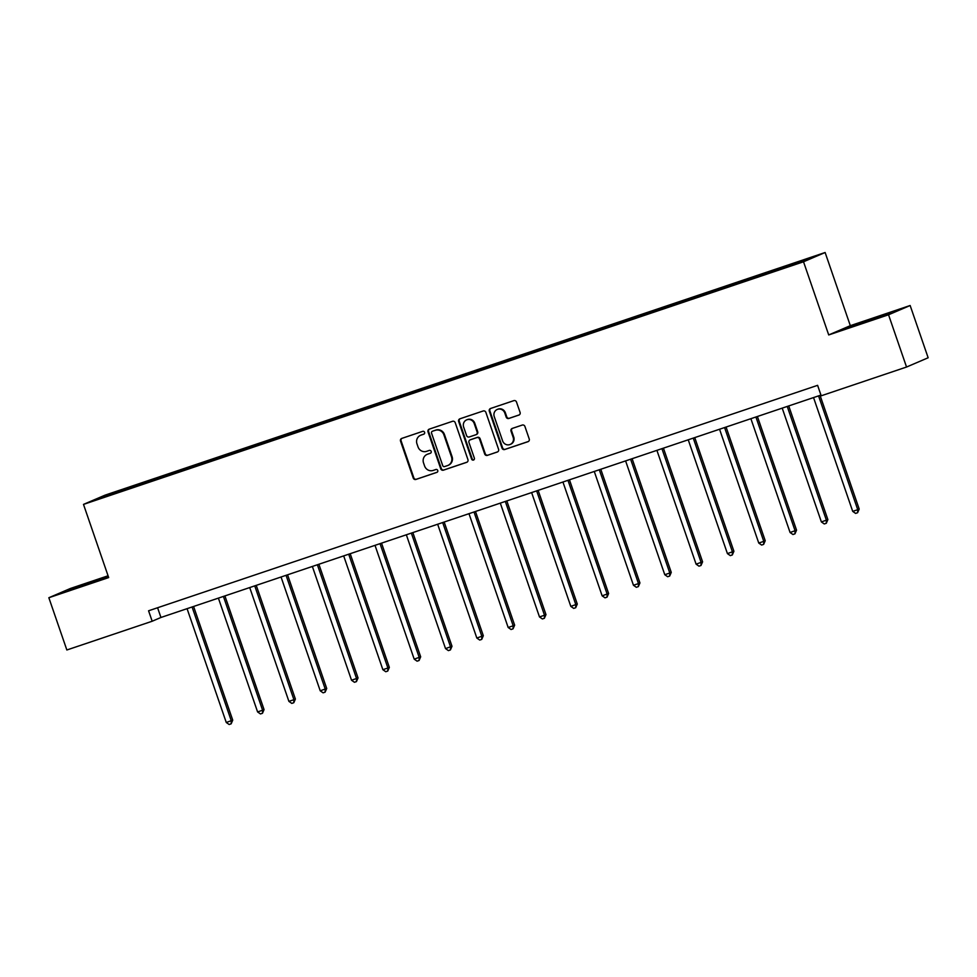 <?xml version="1.0" encoding="UTF-8"?>
<svg xmlns="http://www.w3.org/2000/svg" width="977" height="977" viewBox="0 0 977 977"><rect width="100%" height="100%" fill="white"/><g stroke="black" fill="none" stroke-linecap="round" stroke-linejoin="round"><path stroke-width="1.47" d="M424.604 432.31A1.514 1.453 -113.2 0 0 422.723 431.345L401.791 438.404A2.174 2.076 -113.2 0 0 400.521 441.115L413.247 478.046A2.174 2.076 -113.2 0 0 415.921 479.438L436.853 472.38A1.514 1.453 -113.2 0 0 437.745 470.487A1.514 1.453 -113.2 0 0 435.864 469.51L433.165 470.425A6.949 6.656 -113.2 0 1 424.592 465.98L423.529 462.903A6.949 6.656 -113.2 0 1 427.584 454.207L430.283 453.304A1.514 1.453 -113.2 0 0 431.175 451.398A1.514 1.453 -113.2 0 0 429.294 450.421L426.595 451.337A6.949 6.656 -113.2 0 1 418.022 446.904L416.959 443.814A6.949 6.656 -113.2 0 1 421.002 435.131L423.713 434.215A1.514 1.453 -113.2 0 0 424.604 432.31M518.811 415.115A2.174 2.076 -113.2 0 0 520.082 412.392L516.503 402.035A2.174 2.076 -113.2 0 0 513.829 400.643L490.576 408.484A2.174 2.076 -113.2 0 0 489.306 411.195L502.031 448.138A2.174 2.076 -113.2 0 0 504.706 449.518L527.959 441.689A2.174 2.076 -113.2 0 0 529.229 438.966L524.918 426.448A2.174 2.076 -113.2 0 0 522.243 425.068L512.29 428.414A2.174 2.076 -113.2 0 0 511.02 431.138L513.157 437.342A5.801 5.557 -113.2 0 1 510.177 444.45A5.801 5.557 -113.2 0 1 502.618 440.896L494.24 416.581A5.801 5.557 -113.2 0 1 497.232 409.461A5.801 5.557 -113.2 0 1 504.791 413.027L506.184 417.081A2.174 2.076 -113.2 0 0 508.858 418.461L519.105 414.981M828.716 334.94L888.545 314.777L906.546 367.034L928.15 357.765L910.149 305.508L850.32 325.671L825.125 252.506L803.521 261.775L828.716 334.94L850.32 325.671M108.068 575.783L70.454 588.459L48.85 597.729L108.679 577.566L83.497 504.401L803.521 261.775M48.85 597.729L66.851 649.986L152.18 621.238L160.936 617.476L820.961 395.074M906.546 367.034L821.205 395.795L817.602 385.341L148.577 610.784L152.18 621.238M455.221 422.687A2.174 2.076 -113.2 0 0 452.534 421.295L429.282 429.135A2.174 2.076 -113.2 0 0 428.011 431.846L440.737 468.789A2.174 2.076 -113.2 0 0 443.411 470.169L466.664 462.341A2.174 2.076 -113.2 0 0 467.934 459.617L455.221 422.687M459.923 418.803L483.188 410.975A2.174 2.076 -113.2 0 1 485.862 412.355L498.575 449.298A2.174 2.076 -113.2 0 1 497.317 452.009L487.364 455.367A2.174 2.076 -113.2 0 1 484.69 453.975L479.524 439.003A2.174 2.076 -113.2 0 0 476.849 437.611L470.242 439.833A2.174 2.076 -113.2 0 0 468.984 442.544L474.358 458.14A1.514 1.453 -113.2 0 1 473.576 460.008A1.514 1.453 -113.2 0 1 471.598 459.08L458.665 421.527A2.174 2.076 -113.2 0 1 459.923 418.803M825.125 252.506L105.101 495.131L83.497 504.401M768.081 272.107L141.628 483.212L96.479 499.43L766.994 273.694L812.131 257.464L768.081 272.107L768.411 273.071M766.005 274.024L765.956 273.023M746.721 280.326L746.672 279.52M734.692 284.576L734.631 283.586M715.396 290.877L715.359 290.071M703.367 295.127L703.306 294.138M684.083 301.429L684.034 300.635M672.042 305.679L671.981 304.69M652.758 311.993L652.709 311.187M640.717 316.243L640.656 315.241M621.433 322.544L621.384 321.738M609.392 326.794L609.343 325.805M590.108 333.096L590.059 332.29M578.066 337.346L578.018 336.357M558.783 343.648L558.734 342.854M546.754 347.897L546.693 346.908M527.458 354.211L527.421 353.405M515.429 358.461L515.367 357.46M496.145 364.763L496.096 363.957M484.103 369.013L484.042 368.024M464.82 375.315L464.771 374.521M452.778 379.565L452.717 378.575M433.495 385.866L433.446 385.072M421.453 390.128L421.405 389.127M402.17 396.43L402.121 395.624M390.141 400.68L390.079 399.678M370.845 406.982L370.796 406.176M358.815 411.232L358.754 410.242M339.52 417.533L339.483 416.739M327.49 421.783L327.429 420.794M308.207 428.085L308.158 427.291M296.165 432.347L296.104 431.345M276.882 438.649L276.833 437.843M264.84 442.899L264.791 441.909M245.557 449.2L245.508 448.394M233.515 453.45L233.466 452.461M214.232 459.752L214.183 458.958M202.202 464.002L202.141 463.013M182.907 470.303L182.87 469.51M170.877 474.566L170.816 473.564M151.594 480.867L151.545 480.061M139.552 485.117L139.491 484.128M106.09 496.194L105.357 495.62M888.545 314.777L910.149 305.508M778.046 269.762L777.997 268.968M157.59 607.743L160.936 617.476M141.958 484.177L141.628 483.212M173.283 473.613L172.953 472.648M204.608 463.061L204.266 462.097M235.933 452.51L235.591 451.545M267.246 441.958L266.916 440.993M298.571 431.394L298.241 430.43M329.896 420.843L329.567 419.878M361.221 410.291L360.892 409.326M392.546 399.74L392.204 398.775M423.859 389.176L423.529 388.211M455.184 378.624L454.855 377.659M486.509 368.073L486.18 367.108M517.834 357.521L517.505 356.556M549.159 346.957L548.83 345.992M580.485 336.406L580.143 335.441M611.797 325.854L611.468 324.889M643.122 315.302L642.793 314.325M674.448 304.739L674.118 303.774M705.773 294.187L705.443 293.222M737.098 283.635L736.756 282.671M108.252 576.32L68.146 590.535L108.423 576.821M890.853 312.701L845.593 328.553L890.853 312.701M424.055 434.044L421.588 434.875A6.949 6.656 -113.2 0 0 421.111 435.058L420.525 435.315M427.096 454.39L427.682 454.146A6.949 6.656 -113.2 0 1 428.158 453.963L430.625 453.133M401.962 438.343A2.174 2.076 -113.2 0 0 401.107 440.859L413.821 477.802A2.174 2.076 -113.2 0 0 416.507 479.194L437.195 472.221M429.453 429.074A2.174 2.076 -113.2 0 0 428.598 431.602L441.323 468.533A2.174 2.076 -113.2 0 0 443.998 469.925L467.079 462.145M432.432 431.272A1.514 1.453 -113.2 0 0 431.553 433.177L442.715 465.602A1.514 1.453 -113.2 0 0 444.596 466.566L447.454 465.614A6.949 6.656 -113.2 0 0 451.496 456.918L443.863 434.753A6.949 6.656 -113.2 0 0 435.302 430.32L433.019 431.028A1.514 1.453 -113.2 0 0 432.823 431.113M447.93 465.431L448.516 465.174A6.949 6.656 -113.2 0 0 452.082 456.662L451.496 456.918M433.019 431.028L435.876 430.063A6.949 6.656 -113.2 0 1 444.45 434.509L452.082 456.662M497.72 451.814L487.364 455.367M470.535 439.711A2.174 2.076 -113.2 0 1 470.829 439.589L477.435 437.354A2.174 2.076 -113.2 0 1 480.11 438.746L485.264 453.731A2.174 2.076 -113.2 0 0 487.95 455.111M460.106 418.742A2.174 2.076 -113.2 0 0 459.251 421.27L472.184 458.824A1.514 1.453 -113.2 0 0 473.845 459.849M474.175 423.456A5.801 5.557 -113.2 0 0 466.615 419.89A5.801 5.557 -113.2 0 0 463.635 427.01L466.579 435.571A2.174 2.076 -113.2 0 0 469.253 436.963L475.86 434.741A2.174 2.076 -113.2 0 0 477.13 432.017L474.175 423.456L474.761 423.2A5.801 5.557 -113.2 0 0 467.201 419.646L466.615 419.89M476.446 434.484A2.174 2.076 -113.2 0 0 477.704 431.773L477.13 432.017M474.761 423.2L477.704 431.773M497.232 409.461L497.806 409.216A5.801 5.557 -113.2 0 1 505.365 412.77L506.77 416.825A2.174 2.076 -113.2 0 0 509.444 418.217L519.214 414.92M510.177 444.45L510.763 444.205A5.801 5.557 -113.2 0 0 513.743 437.085L513.157 437.342M512.461 428.353A2.174 2.076 -113.2 0 0 511.606 430.881L513.743 437.085M490.747 408.423A2.174 2.076 -113.2 0 0 489.892 410.951L502.618 447.881A2.174 2.076 -113.2 0 0 505.292 449.273L528.374 441.494M187.071 608.671L226.261 722.479L232.734 720.159L193.593 606.473M232.734 720.159L231.146 723.823L231.28 720.782L192.09 606.986M231.146 723.823L229.143 724.494L226.261 722.479M104.429 578.335L77.757 587.47M72.994 588.984L108.41 576.76M881.877 316.365L855.205 325.5M850.442 327.014L886.457 314.594M218.396 598.119L257.586 711.915L262.605 710.23L264.059 709.607L224.918 595.921M264.059 709.607L262.471 713.271L262.605 710.23L223.415 596.422M262.471 713.271L260.456 713.943L257.586 711.915M249.721 587.568L288.899 701.364L293.918 699.679L295.384 699.043L256.243 585.37M295.384 699.043L293.796 702.707L293.918 699.679L254.741 585.87M293.796 702.707L291.781 703.391L288.899 701.364M281.046 577.004L320.224 690.812L326.709 688.492L287.568 574.806M326.709 688.492L325.109 692.156L325.243 689.115L286.066 575.319M325.109 692.156L323.106 692.84L320.224 690.812M312.359 566.452L351.549 680.261L358.034 677.94L318.881 564.254M358.034 677.94L356.434 681.604L356.568 678.563L317.378 564.767M356.434 681.604L354.431 682.276L351.549 680.261M343.684 555.901L382.874 669.697L387.893 668.012L389.347 667.389L350.206 553.703M389.347 667.389L387.759 671.052L387.893 668.012L348.704 554.203M387.759 671.052L385.756 671.724L382.874 669.697M375.009 545.337L414.199 659.145L420.672 656.825L381.531 543.151M420.672 656.825L419.084 660.489L419.218 657.46L380.029 543.652M419.084 660.489L417.081 661.173L414.199 659.145M406.334 534.785L445.524 648.594L451.997 646.273L412.856 532.587M451.997 646.273L450.409 649.937L450.544 646.896L411.354 533.1M450.409 649.937L448.394 650.609L445.524 648.594M437.659 524.234L476.837 638.042L483.322 635.722L444.181 522.036M483.322 635.722L481.734 639.385L481.856 636.345L442.679 522.536M481.734 639.385L479.719 640.057L476.837 638.042M468.984 513.682L508.162 627.478L513.181 625.793L514.647 625.17L475.494 511.484M514.647 625.17L513.047 628.834L513.181 625.793L474.004 511.985M513.047 628.834L511.044 629.506L508.162 627.478M500.297 503.118L539.487 616.927L544.507 615.241L545.972 614.606L506.819 500.92M545.972 614.606L544.372 618.27L544.507 615.241L505.317 501.433M544.372 618.27L542.369 618.954L539.487 616.927M531.622 492.567L570.812 606.375L577.285 604.055L538.144 490.369M577.285 604.055L575.697 607.718L575.832 604.678L536.642 490.881M575.697 607.718L573.694 608.39L570.812 606.375M562.947 482.015L602.137 595.823L608.61 593.503L569.469 479.817M608.61 593.503L607.022 597.167L607.157 594.126L567.967 480.318M607.022 597.167L605.007 597.839L602.137 595.823M594.272 471.464L633.45 585.26L638.482 583.574L639.935 582.951L600.794 469.265M639.935 582.951L638.347 586.615L638.482 583.574L599.292 469.766M638.347 586.615L636.332 587.287L633.45 585.26M625.598 460.9L664.775 574.708L669.795 573.023L671.26 572.388L632.119 458.702M671.26 572.388L669.672 576.051L669.795 573.023L630.617 459.214M669.672 576.051L667.657 576.735L664.775 574.708M656.91 450.348L696.1 564.156L702.585 561.836L663.432 448.15M702.585 561.836L700.985 565.5L701.12 562.459L661.93 448.663M700.985 565.5L698.982 566.172L696.1 564.156M688.235 439.797L727.425 553.605L733.91 551.284L694.757 437.598M733.91 551.284L732.31 554.948L732.445 551.907L693.255 438.099M732.31 554.948L730.308 555.62L727.425 553.605M719.561 429.245L758.75 543.041L763.77 541.356L765.223 540.721L726.082 427.047M765.223 540.721L763.635 544.384L763.77 541.356L724.58 427.547M763.635 544.384L761.633 545.068L758.75 543.041M750.886 418.681L790.075 532.489L796.548 530.169L757.407 416.483M796.548 530.169L794.96 533.833L795.095 530.792L755.905 416.996M794.96 533.833L792.945 534.517L790.075 532.489M782.211 408.13L821.388 521.938L827.873 519.617L788.732 405.931M827.873 519.617L826.286 523.281L826.408 520.24L787.23 406.444M826.286 523.281L824.27 523.953L821.388 521.938M813.536 397.578L852.713 511.374L857.733 509.689L859.198 509.066L820.057 395.38M859.198 509.066L857.598 512.73L857.733 509.689L818.555 395.88M857.598 512.73L855.596 513.401L852.713 511.374"/></g></svg>
